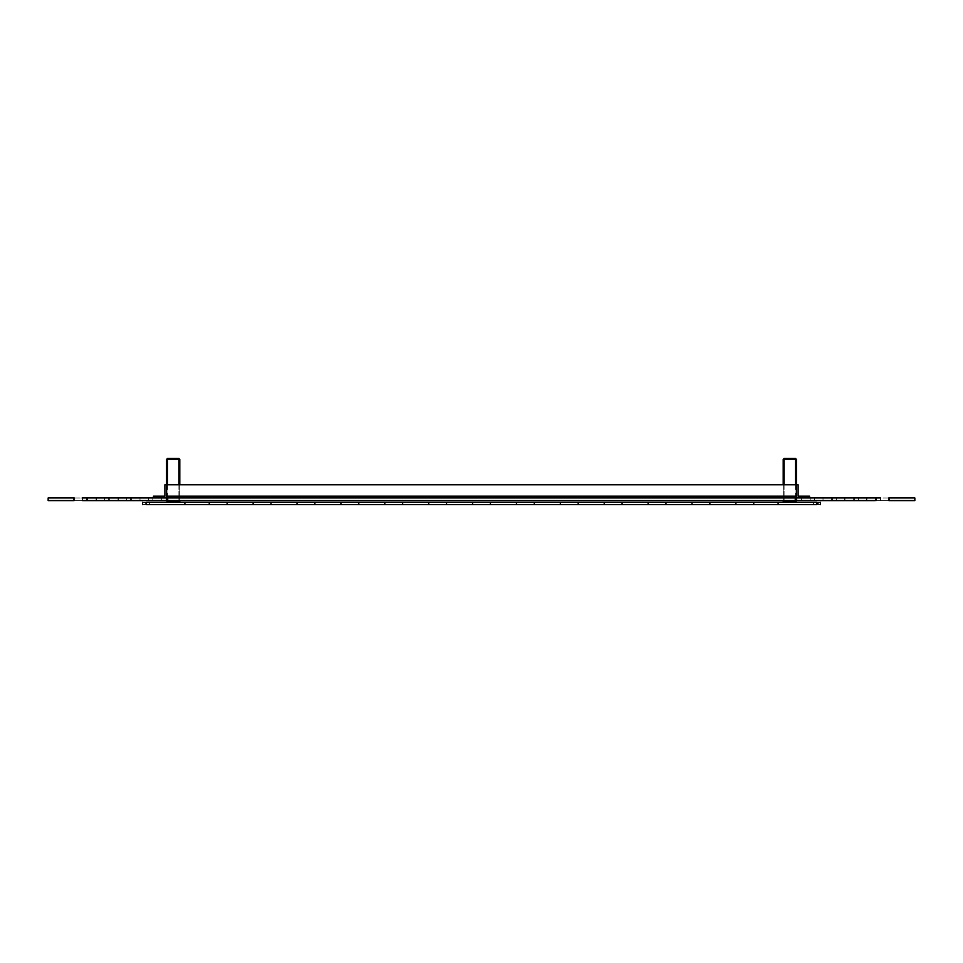 <?xml version="1.0" encoding="UTF-8"?>
<svg xmlns="http://www.w3.org/2000/svg" width="963" height="963" viewBox="0 0 963 963"><rect width="100%" height="100%" fill="white"/><g stroke="black" fill="none" stroke-linecap="round" stroke-linejoin="round"><path stroke-width="0.72" stroke-dasharray="4.82 3.61" d="M784.303 458.448L795.282 458.448L784.303 458.448L784.303 459.327L795.282 459.327L784.303 459.327M796.377 459.327L795.498 458.448L784.087 458.448L783.208 459.327L783.208 501.458L784.087 502.337L795.498 502.337L796.377 501.458L796.377 459.327M783.208 484.786L783.208 497.955L783.208 484.786L179.792 484.786L179.792 502.337L783.208 502.337L783.208 484.786L179.792 484.786L179.792 502.337L783.208 502.337L783.208 484.786L783.208 502.337L179.792 502.337L179.792 484.786L783.208 484.786L179.792 484.786M783.208 497.967L783.208 500.591L783.208 497.967M796.377 500.591L796.377 497.967M796.377 497.955L796.377 484.786L166.635 484.786L796.377 484.786L796.377 497.955L809.546 497.931L809.546 496.198L798.134 496.198L798.134 484.786L796.377 484.786L796.377 497.955L166.635 497.955L166.635 484.786L164.878 484.786L164.878 496.198L153.466 496.198L153.466 497.931L166.635 497.955L166.635 484.786L166.635 497.931L796.377 497.931L796.377 484.786L166.635 484.786L166.635 497.955M795.498 459.327L795.498 501.458L784.087 501.458L784.087 459.327L795.498 459.327M795.498 484.786L795.498 497.955M795.498 497.967L795.498 500.591M784.087 500.591L784.087 497.967M784.087 497.955L784.087 484.786M178.697 458.448L167.731 458.448L178.697 458.448L167.731 458.448L178.697 458.448L178.697 459.327L167.731 459.327L178.697 459.327M166.635 459.327L167.502 458.448L178.913 458.448L179.792 459.327L179.792 501.458L178.913 502.337L167.502 502.337L166.635 501.458L166.635 459.327M179.792 497.967L179.792 500.591L179.792 497.967M888.524 500.591L888.524 497.967L914.85 497.967L914.85 500.591L139.972 500.591L166.635 500.591L166.635 497.967M167.502 484.786L167.502 497.955M167.502 497.967L167.502 500.591M167.502 459.327L167.502 501.458L178.913 501.458L178.913 459.327L167.502 459.327M178.913 500.591L178.913 497.967M178.913 497.955L178.913 484.786M817.226 504.552L817.226 502.349L818.309 502.349L818.309 504.552L813.47 504.552L813.47 502.349L817.647 502.349C821.403 502.349 821.403 502.349 817.647 502.349C821.403 502.349 821.403 502.349 817.647 502.349C812.158 502.349 812.158 502.349 817.647 502.349C812.158 502.349 812.158 502.349 817.647 502.349C821.403 502.349 821.403 502.349 817.647 502.349C821.403 502.349 821.403 502.349 817.647 502.349C812.158 502.349 812.158 502.349 817.647 502.349C812.158 502.349 812.158 502.349 817.647 502.349C821.403 502.349 821.403 502.349 817.647 502.349C821.403 502.349 821.403 502.349 817.647 502.349C812.158 502.349 812.158 502.349 817.647 502.349C812.158 502.349 812.158 502.349 817.647 502.349C821.403 502.349 821.403 502.349 817.647 502.349C821.403 502.349 821.403 502.349 817.647 502.349C812.158 502.349 812.158 502.349 817.647 502.349C812.158 502.349 812.158 502.349 817.647 502.349C821.403 502.349 821.403 502.349 817.647 502.349C821.403 502.349 821.403 502.349 817.647 502.349C812.158 502.349 812.158 502.349 817.647 502.349C812.158 502.349 812.158 502.349 817.647 502.349C821.403 502.349 821.403 502.349 817.647 502.349C821.403 502.349 821.403 502.349 817.647 502.349C812.158 502.349 812.158 502.349 817.647 502.349C812.158 502.349 812.158 502.349 817.647 502.349C821.403 502.349 821.403 502.349 817.647 502.349C821.403 502.349 821.403 502.349 817.647 502.349L145.353 502.349C141.597 502.349 141.597 502.349 145.353 502.349C141.597 502.349 141.597 502.349 145.353 502.349C150.842 502.349 150.842 502.349 145.353 502.349C150.842 502.349 150.842 502.349 145.353 502.349C141.597 502.349 141.597 502.349 145.353 502.349C141.597 502.349 141.597 502.349 145.353 502.349C150.842 502.349 150.842 502.349 145.353 502.349C150.842 502.349 150.842 502.349 145.353 502.349C141.597 502.349 141.597 502.349 145.353 502.349C141.597 502.349 141.597 502.349 145.353 502.349C150.842 502.349 150.842 502.349 145.353 502.349C150.842 502.349 150.842 502.349 145.353 502.349C141.597 502.349 141.597 502.349 145.353 502.349C141.597 502.349 141.597 502.349 145.353 502.349C150.842 502.349 150.842 502.349 145.353 502.349C150.842 502.349 150.842 502.349 145.353 502.349C141.597 502.349 141.597 502.349 145.353 502.349C141.597 502.349 141.597 502.349 145.353 502.349C150.842 502.349 150.842 502.349 145.353 502.349C150.842 502.349 150.842 502.349 145.353 502.349C141.597 502.349 141.597 502.349 145.353 502.349C141.597 502.349 141.597 502.349 145.353 502.349C150.842 502.349 150.842 502.349 145.353 502.349C150.842 502.349 150.842 502.349 145.353 502.349C141.597 502.349 141.597 502.349 145.353 502.349C141.597 502.349 141.597 502.349 145.353 502.349C150.842 502.349 150.842 502.349 145.353 502.349C150.842 502.349 150.842 502.349 145.353 502.349C141.597 502.349 141.597 502.349 145.353 502.349C141.597 502.349 141.597 502.349 145.353 502.349L142.548 502.349L146.424 502.349L146.424 504.552L145.353 504.552C141.597 504.552 141.597 504.552 145.353 504.552C141.597 504.552 141.597 504.552 145.353 504.552C150.842 504.552 150.842 504.552 145.353 504.552C150.842 504.552 150.842 504.552 145.353 504.552C141.597 504.552 141.597 504.552 145.353 504.552C141.597 504.552 141.597 504.552 145.353 504.552C150.842 504.552 150.842 504.552 145.353 504.552C150.842 504.552 150.842 504.552 145.353 504.552C141.597 504.552 141.597 504.552 145.353 504.552C141.597 504.552 141.597 504.552 145.353 504.552C150.842 504.552 150.842 504.552 145.353 504.552C150.842 504.552 150.842 504.552 145.353 504.552C141.597 504.552 141.597 504.552 145.353 504.552C141.597 504.552 141.597 504.552 145.353 504.552C150.842 504.552 150.842 504.552 145.353 504.552C150.842 504.552 150.842 504.552 145.353 504.552C141.597 504.552 141.597 504.552 145.353 504.552C141.597 504.552 141.597 504.552 145.353 504.552C150.842 504.552 150.842 504.552 145.353 504.552C150.842 504.552 150.842 504.552 145.353 504.552C141.597 504.552 141.597 504.552 145.353 504.552C141.597 504.552 141.597 504.552 145.353 504.552C150.842 504.552 150.842 504.552 145.353 504.552C150.842 504.552 150.842 504.552 145.353 504.552C141.597 504.552 141.597 504.552 145.353 504.552C141.597 504.552 141.597 504.552 145.353 504.552C150.842 504.552 150.842 504.552 145.353 504.552C150.842 504.552 150.842 504.552 145.353 504.552C141.597 504.552 141.597 504.552 145.353 504.552C141.597 504.552 141.597 504.552 145.353 504.552L142.548 504.552L146.424 504.552L146.424 502.349M817.226 502.349L816.576 502.349L816.576 504.552L146.424 504.552M817.647 504.552C821.403 504.552 821.403 504.552 817.647 504.552C821.403 504.552 821.403 504.552 817.647 504.552C812.158 504.552 812.158 504.552 817.647 504.552C812.158 504.552 812.158 504.552 817.647 504.552C821.403 504.552 821.403 504.552 817.647 504.552C821.403 504.552 821.403 504.552 817.647 504.552C812.158 504.552 812.158 504.552 817.647 504.552C812.158 504.552 812.158 504.552 817.647 504.552C821.403 504.552 821.403 504.552 817.647 504.552C821.403 504.552 821.403 504.552 817.647 504.552C812.158 504.552 812.158 504.552 817.647 504.552C812.158 504.552 812.158 504.552 817.647 504.552C821.403 504.552 821.403 504.552 817.647 504.552C821.403 504.552 821.403 504.552 817.647 504.552C812.158 504.552 812.158 504.552 817.647 504.552C812.158 504.552 812.158 504.552 817.647 504.552C821.403 504.552 821.403 504.552 817.647 504.552C821.403 504.552 821.403 504.552 817.647 504.552C812.158 504.552 812.158 504.552 817.647 504.552C812.158 504.552 812.158 504.552 817.647 504.552C821.403 504.552 821.403 504.552 817.647 504.552C821.403 504.552 821.403 504.552 817.647 504.552C812.158 504.552 812.158 504.552 817.647 504.552C812.158 504.552 812.158 504.552 817.647 504.552C821.403 504.552 821.403 504.552 817.647 504.552C821.403 504.552 821.403 504.552 817.647 504.552L817.647 502.349L817.647 504.552M888.524 497.967L48.15 497.967L48.15 500.591L74.476 500.591L74.476 497.967M166.635 500.591L823.028 500.591L796.365 500.591L796.365 497.967L796.365 500.591L889.451 500.591L823.028 500.591L889.451 500.591L889.451 497.967L82.469 497.967L880.531 497.967L880.531 500.591L74.476 500.591M73.549 500.591L82.469 500.591L82.469 497.967L73.549 497.967L73.549 500.591M796.377 496.198L166.635 496.198M747.228 504.552L735.888 504.552L735.888 502.349M158.943 500.591L145.774 500.591L158.943 500.591M180.888 500.591L167.718 500.591L180.888 500.591M400.307 500.591L387.15 500.591L400.307 500.591M444.196 500.591L431.027 500.591L444.196 500.591M466.14 500.591L452.971 500.591L466.14 500.591M422.251 500.591L409.094 500.591L422.251 500.591M356.43 500.591L343.261 500.591L356.43 500.591M378.375 500.591L365.206 500.591L378.375 500.591M312.542 500.591L299.373 500.591L312.542 500.591M334.486 500.591L321.317 500.591L334.486 500.591M268.653 500.591L255.484 500.591L268.653 500.591M290.597 500.591L277.428 500.591L290.597 500.591M246.709 500.591L233.552 500.591L246.709 500.591M224.764 500.591L211.607 500.591L224.764 500.591M202.832 500.591L189.663 500.591L202.832 500.591M488.085 500.591L474.915 500.591L488.085 500.591M575.85 500.591L562.693 500.591L575.85 500.591M531.973 500.591L518.804 500.591L531.973 500.591M510.029 500.591L496.86 500.591L510.029 500.591M553.906 500.591L540.749 500.591L553.906 500.591M619.739 500.591L606.57 500.591L619.739 500.591M597.794 500.591L584.625 500.591L597.794 500.591M663.627 500.591L650.458 500.591L663.627 500.591M641.683 500.591L628.514 500.591L641.683 500.591M707.516 500.591L694.347 500.591L707.516 500.591M685.572 500.591L672.403 500.591L685.572 500.591M729.448 500.591L716.291 500.591L729.448 500.591M751.393 500.591L738.236 500.591L751.393 500.591M795.282 500.591L782.112 500.591L795.282 500.591M773.337 500.591L760.168 500.591L773.337 500.591M817.226 500.591L804.057 500.591L817.226 500.591M883.023 500.591L869.854 500.591L883.023 500.591M115.03 500.591L101.861 500.591L115.03 500.591M134.23 500.591L121.061 500.591L134.23 500.591M842.444 500.591L829.275 500.591L842.444 500.591M864.377 500.591L851.22 500.591L864.377 500.591M880.531 497.967L880.531 500.591L886.321 500.591L875.211 500.591L875.211 497.967M908.265 500.591L895.096 500.591L908.265 500.591M67.904 500.591L54.735 500.591L67.904 500.591M89.836 500.591L76.679 500.591L89.836 500.591M111.78 500.591L98.623 500.591L111.78 500.591M133.725 500.591L120.556 500.591L133.725 500.591M886.321 500.591L875.211 500.591L886.321 500.591M839.17 500.591L826.001 500.591L839.17 500.591M115.054 500.591L101.885 500.591L115.054 500.591M883.059 500.591L869.89 500.591L883.059 500.591M816.576 504.552L816.576 502.349M778.116 504.552L778.116 502.349M753.74 504.552L753.74 502.349M709.863 504.552L709.863 502.349M692 504.552L692 502.349M665.975 504.552L665.975 502.349M648.111 504.552L648.111 502.349M622.086 504.552L622.086 502.349M604.222 504.552L604.222 502.349M578.197 504.552L578.197 502.349M560.346 504.552L560.346 502.349M534.321 504.552L534.321 502.349M516.457 504.552L516.457 502.349M490.432 504.552L490.432 502.349M472.568 504.552L472.568 502.349M446.543 504.552L446.543 502.349M428.679 504.552L428.679 502.349M402.654 504.552L402.654 502.349M384.803 504.552L384.803 502.349M358.778 504.552L358.778 502.349M340.914 504.552L340.914 502.349M314.889 504.552L314.889 502.349M297.025 504.552L297.025 502.349M271 504.552L271 502.349M253.137 504.552L253.137 502.349M227.112 504.552L227.112 502.349M209.26 504.552L209.26 502.349M184.884 504.552L184.884 502.349M145.353 504.552L145.353 502.349L145.353 504.552M876.294 500.591L876.294 497.967M866.58 500.591L866.58 497.967M854.35 500.591L854.35 497.967M844.635 500.591L844.635 497.967M832.417 500.591L832.417 497.967M823.004 500.591L823.004 497.967L823.028 500.591M796.895 500.591L796.895 497.967L796.895 500.591M810.858 500.591L810.858 497.967M831.322 500.591L831.322 497.967M844.972 500.591L844.972 497.967M853.266 500.591L853.266 497.967M866.917 500.591L866.917 497.967M888.849 500.591L888.849 497.967M858.623 500.591L858.623 497.967L858.623 500.591M836.678 500.591L836.678 497.967L836.678 500.591M814.662 500.591L814.662 497.967L814.662 500.591M801.649 500.591L801.649 497.967L801.649 500.591M795.703 500.591L795.703 497.967L795.703 500.591M794.896 500.591L794.896 497.967L794.896 500.591M168.068 500.591L168.068 497.967L168.068 500.591M167.261 500.591L167.261 497.967L167.261 500.591M161.315 500.591L161.315 497.967L161.315 500.591M148.338 500.591L148.338 497.967L148.338 500.591M139.972 500.591L139.996 497.967L139.972 500.591M126.322 500.591L126.322 497.967L126.322 500.591M118.028 500.591L118.028 497.967M104.377 500.591L104.377 497.967L104.377 500.591M96.083 500.591L96.083 497.967M74.151 500.591L74.151 497.967M87.789 500.591L87.789 497.967M109.734 500.591L109.734 497.967M131.678 500.591L131.678 497.967M152.142 500.591L152.142 497.967M166.105 500.591L166.105 497.967L166.105 500.591M130.583 500.591L130.583 497.967M118.365 500.591L118.365 497.967M108.65 500.591L108.65 497.967M96.42 500.591L96.42 497.967M86.706 500.591L86.706 497.967M86.935 500.591L86.935 497.967M876.065 500.591L876.065 497.967M82.469 500.591L82.469 497.967M795.282 458.448L795.282 459.327M167.731 459.327L167.731 458.448M820.163 504.552L820.163 502.349M813.47 504.552L813.47 502.349L813.47 504.552M820.512 504.552L820.512 502.349L820.512 504.552M820.452 504.552L820.452 502.349M142.548 504.552L142.548 502.349M149.53 504.552L149.53 502.349M142.488 504.552L142.488 502.349"/><path stroke-width="1.44" d="M796.377 497.967L809.546 497.931L809.546 496.198L798.134 496.198L798.134 484.786L796.377 484.786L796.377 459.327L795.498 458.448L784.087 458.448L783.208 459.327L783.208 484.786M166.635 500.591L167.502 502.337L178.913 502.337L179.792 500.591L179.792 502.337L783.208 502.337L783.208 500.591L784.087 502.337L795.498 502.337L796.377 500.591M784.087 484.786L784.087 459.327L795.498 459.327L795.498 484.786M795.498 500.591L795.498 501.458L784.087 501.458L784.087 500.591M166.635 497.967L166.635 459.327L167.502 458.448L178.913 458.448L179.792 459.327L179.792 484.786M178.913 484.786L178.913 459.327L167.502 459.327L167.502 484.786M167.502 500.591L167.502 501.458L178.913 501.458L178.913 500.591M146.424 504.552L816.576 504.552M146.424 502.349L816.576 502.349M820.452 504.552L820.512 502.349L820.452 504.552M142.488 504.552L142.548 502.349L142.488 504.552M888.849 500.591L914.85 500.591L914.85 497.967L888.849 497.967M82.469 500.591L875.211 500.591M82.469 497.967L880.531 497.967M74.151 500.591L48.15 500.591L48.15 497.967L74.151 497.967M153.466 497.931L166.635 497.955L166.635 484.786L164.878 484.786L164.878 496.198L153.466 496.198L153.466 497.931M796.377 497.955L166.635 497.955L796.377 497.931L796.377 496.198L166.635 496.198L166.635 484.786L796.377 484.786L796.377 496.198M166.635 497.955L166.635 496.198M747.228 504.552L215.772 504.552L747.228 504.552M209.26 504.552L209.26 502.349M184.884 504.552L184.884 502.349M227.112 504.552L227.112 502.349M253.137 504.552L253.137 502.349M271 504.552L271 502.349M297.025 504.552L297.025 502.349M314.889 504.552L314.889 502.349M340.914 504.552L340.914 502.349M358.778 504.552L358.778 502.349M384.803 504.552L384.803 502.349M402.654 504.552L402.654 502.349M428.679 504.552L428.679 502.349M446.543 504.552L446.543 502.349M472.568 504.552L472.568 502.349M490.432 504.552L490.432 502.349M516.457 504.552L516.457 502.349M534.321 504.552L534.321 502.349M560.346 504.552L560.346 502.349M578.197 504.552L578.197 502.349M604.222 504.552L604.222 502.349M622.086 504.552L622.086 502.349M648.111 504.552L648.111 502.349M665.975 504.552L665.975 502.349M692 504.552L692 502.349M709.863 504.552L709.863 502.349M735.888 504.552L735.888 502.349M753.74 504.552L753.74 502.349M778.116 504.552L778.116 502.349M876.065 500.591L876.065 497.967M86.935 500.591L86.935 497.967M889.451 500.591L889.451 497.967M73.549 500.591L73.549 497.967"/></g></svg>
